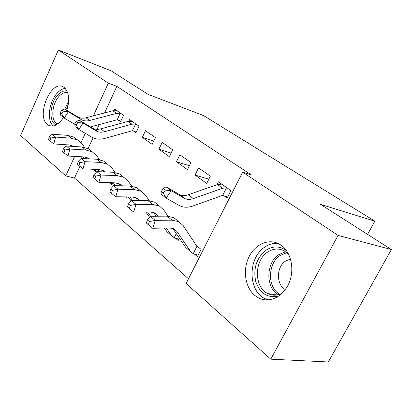 <?xml version="1.0" encoding="UTF-8"?>
<svg xmlns="http://www.w3.org/2000/svg" width="412" height="412" viewBox="0 0 412 412"><rect width="100%" height="100%" fill="white"/><g stroke="black" fill="none" stroke-linecap="round" stroke-linejoin="round"><path stroke-width="0.62" d="M63.499 117.482C58.54 124.805 53.601 127.416 48.688 125.315L47.519 124.527C35.669 115.968 51.098 79.15 63.433 86.973L64.128 87.421C69.015 91.943 69.922 99.57 66.852 110.298M281.36 245.382C291.253 252.402 294.884 269.778 288.915 283.317C283.059 296.928 269.165 303.371 258.695 298.005L254.843 295.492C245.233 287.602 242.596 270.457 248.657 257.552C254.601 244.573 268.31 238.115 279.068 243.935L281.36 245.382M79.923 166.34L74.5 178.072L188.495 278.78M74.5 178.072L65.766 175.883L20.6 135.502L58.349 50.022L108.341 83.152L93.318 115.87M58.349 50.022L111.106 70.802L148.021 94.343L203.451 115.535L374.853 221.177L320.562 204.383L391.4 249.564L328.333 361.978L270.772 359.166L186.111 283.477L242.632 172.149L338.067 235.396L270.772 359.166M367.576 234.371L374.853 221.177M109.154 182.676L111.425 184.576L112.079 183.191M133.375 130.939L135.929 132.767L139.04 126.185L129.641 119.593L128.874 121.231M172.68 149.757L162.194 142.408L158.919 149.216L169.327 156.663L172.68 149.757M175.188 237.982L178.2 240.505L179.375 238.151M210.336 176.145L198.574 167.9L195.03 175.059L206.706 183.412L210.336 176.145M242.632 172.149L251.413 174.971L116.854 86.365L104.591 112.919M99.22 124.553L96.243 131.001M93.086 137.829L88.111 148.603M223.726 195.587L227.125 198.023L230.905 190.56L218.412 181.805L216.944 184.741M194.222 253.921L197.42 256.599L201.082 249.384L196.37 245.511M190.962 162.565L179.864 154.794L176.46 161.767L187.475 169.651L190.962 162.565M155.396 137.644L145.477 130.692L142.32 137.34L152.172 144.385L155.396 137.644M126.134 196.895L126.767 197.425L127.02 196.905M118.11 120.01L120.531 121.746L123.538 115.319L114.613 109.067L113.928 110.55M97.217 171.644L97.438 171.171M96.501 172.077L94.575 170.465M85.299 133.339L81.02 142.665M74.706 156.416L65.766 175.883M391.4 249.564L338.067 235.396M116.854 86.365L108.341 83.152M208.838 179.148L195.03 175.059M189.402 165.737L176.46 161.767M171.073 153.058L158.919 149.216M153.769 141.053L142.32 137.34M221.749 184.143L217.397 184.581L188.227 194.763C185.003 195.86 182.125 195.813 179.591 194.624L166.062 186.796L171.145 190.694L166.144 198.136L179.792 205.799C183.659 207.638 188.063 207.689 193.001 205.959L222.701 195.34L226.507 187.81L222.593 188.248L193.326 198.605C190.087 199.717 187.203 199.686 184.674 198.502L171.145 190.694L165.269 190.112L163.24 188.542L161.241 191.518L163.265 193.094L165.269 190.112M226.507 187.81L227.481 188.16M227.573 197.127L222.701 195.34M163.265 193.094L166.144 198.136L161.107 194.181L161.241 191.518M166.062 186.796L163.24 188.542M198.079 255.301L192.352 253.153L190.643 251.598L176.964 231.477L174.137 228.943L169.461 227.913L152.713 228.279L148.346 224.731L149.35 221.568L147.393 219.91L146.394 223.067L148.346 224.731M147.393 219.91L150.318 216.279L155.236 220.389L172 220.173L178.772 221.666L183.191 225.637L196.632 245.907L197.858 246.737M150.318 216.279L167.04 216.135L173.807 217.654L177.474 220.621M190.874 251.917L185.776 247.514L172.674 228.336M193.285 253.545L196.967 246.263M149.35 221.568L155.236 220.389L152.713 228.279M178.808 239.29L173.334 237.199L171.608 235.638L166.304 227.985M158.146 216.212L154.876 213.055L150.226 211.969L133.653 212.031L129.373 208.549L130.321 205.464L128.482 203.909L127.54 206.989L129.373 208.549M128.482 203.909L131.413 200.469L147.96 200.613L154.685 202.22L158.368 205.197M131.413 200.469L136.027 204.331L152.62 204.409L159.356 205.99L163.796 209.971L167.983 216.156M171.85 235.958L167.025 231.791L164.403 228.027M156.189 216.228L153.588 212.494M174.266 237.606L176.264 233.594M130.321 205.464L136.027 204.331L133.653 212.031M139.524 200.541L136.753 198.115L132.139 196.972L115.746 196.761L111.554 193.352L112.445 190.339L110.715 188.876L109.829 191.884L111.554 193.352M110.715 188.876L113.645 185.616L130.012 186.013L136.686 187.697L140.672 191.034M113.645 185.616L117.987 189.247L134.4 189.582L141.084 191.245L145.544 195.226L149.309 200.68M149.546 217.237L145.812 211.984M150.622 216.274L147.589 211.979M137.701 200.526L135.625 197.6M112.445 190.339L117.987 189.247L115.746 196.761M278.97 295.95C267.779 298.473 260.018 293.627 255.692 281.422C253.112 268.5 256.491 258.149 265.822 250.352C273.012 245.701 279.954 245.866 286.649 250.841M288.807 254.549L284.084 250.795C278.522 248.081 273.012 248.534 267.553 252.149C253.947 260.76 253.967 287.396 267.908 293.617C272.564 295.842 277.343 295.703 282.241 293.205M290.537 259.045L285.619 261.023C276.241 266.796 275.983 284.759 285.362 289.569M277.909 243.363C273.213 243.044 268.773 244.337 264.586 247.236C247.767 258 247.797 290.99 265.137 298.721L268.212 299.921M56.269 124.862C48.364 122.477 49.656 102.866 58.118 94.647C61.156 91.567 64.123 90.383 67.027 91.083M67.676 92.705C64.988 92.046 62.238 93.138 59.426 95.981C51.907 103.288 50.362 120.582 57.062 123.641L57.726 123.94M65.204 88.369C62.619 88.683 60.085 90.12 57.592 92.69C49.054 101.12 46.458 120.443 53.236 125.974M121.926 185.817L119.676 184.03L115.097 182.84L98.89 182.398L94.781 179.05L95.625 176.104L93.998 174.729L93.158 177.665L94.781 179.05M93.998 174.729L96.923 171.634L113.094 172.252L119.717 173.998L123.6 177.206M96.923 171.634L101.012 175.048L117.235 175.62L123.868 177.351L128.333 181.321L131.711 186.142M132.494 200.479L129.96 196.941M131.104 200.829L128.297 196.921M120.283 185.776L118.692 183.567M95.625 176.104L101.012 175.048L98.89 182.398M105.235 171.953L103.551 170.738L99.009 169.502L83.003 168.853L78.97 165.567L79.768 162.689L78.234 161.391L77.441 164.264L78.97 165.567M78.234 161.391L81.149 158.445L97.129 159.264L103.695 161.066L107.475 164.156M81.149 158.445L85.006 161.669L101.038 162.441L107.614 164.228L112.074 168.194L115.108 172.453M115.401 185.657L113.321 182.789M113.851 185.621L111.755 182.748M103.855 171.897L102.701 170.316M79.768 162.689L85.006 161.669L83.003 168.853M132.154 121.355L127.952 121.432L100.791 128.863C97.793 129.656 95.059 129.425 92.587 128.178L79.31 120.201L83.07 123.085L78.816 129.517L92.206 137.397C95.986 139.333 100.173 139.678 104.766 138.427L132.448 130.686L135.579 124.043L131.855 124.187L104.597 131.732C101.584 132.535 98.844 132.314 96.367 131.067L83.07 123.085L77.878 122.477L76.38 121.313L74.68 123.888L76.174 125.052L77.878 122.477M135.579 124.043L136.47 124.383M136.233 132.128L132.448 130.686M76.174 125.052L78.816 129.517L75.087 126.587L74.68 123.888M79.31 120.201L76.38 121.313M111.868 183.644L109.345 182.681M89.373 158.867L88.307 158.162L83.806 156.895L67.995 156.06L64.04 152.837L64.797 150.025L63.345 148.794L62.593 151.601L64.04 152.837M63.345 148.794L66.25 145.987L82.029 146.981L88.534 148.83L92.221 151.812M66.25 145.987L69.896 149.036L85.727 149.989L92.247 151.827L96.696 155.772L99.421 159.542M99.266 171.722L97.593 169.445M97.804 171.665L96.125 169.383M88.328 158.816L87.576 157.791M64.797 150.025L69.896 149.036L67.995 156.06M117.003 110.735L112.831 110.761L86.072 117.77C83.116 118.517 80.412 118.259 77.961 117.013L64.782 109.046L68.34 111.776L64.205 118.038L74.742 124.29M90.455 126.917L117.193 119.763L120.222 113.274L121.097 113.609M120.814 121.149L117.193 119.763M120.222 113.274L116.539 113.377L89.677 120.489C86.716 121.246 84.002 120.999 81.545 119.748L68.34 111.776L63.268 111.163L61.846 110.066L60.198 112.569L61.609 113.676L63.268 111.163M61.609 113.676L64.205 118.038L60.677 115.267L60.198 112.569M64.782 109.046L61.846 110.066M97.278 171.505L92.17 169.224M74.258 146.492L69.412 144.962L53.802 143.958L49.924 140.796L50.64 138.046L49.265 136.882L48.554 139.627L49.924 140.796M49.265 136.882L52.154 134.204L67.733 135.352L74.175 137.237L77.77 140.121M52.154 134.204L55.605 137.088L71.235 138.2L77.693 140.075L82.132 144.004L84.568 147.342M84.007 158.594L82.704 156.838M82.627 158.522L81.319 156.766M73.635 146.456L73.243 145.93M93.73 170.105L94.106 169.301M50.64 138.046L55.605 137.088L53.802 143.958M227.419 188.135L221.723 184.143M193.326 198.605L188.227 194.763M184.159 198.229L179.081 194.346M222.593 188.248L217.397 184.581M196.411 245.573L197.796 246.711M173.55 228.66L176.964 231.477M167.04 216.135L172 220.173M185.776 247.514L190.643 251.598M154.289 212.772L157.719 215.6M147.96 200.613L152.62 204.409M167.025 231.791L171.608 235.638M136.171 197.827L139.462 200.541M130.012 186.013L134.4 189.582M149.34 216.959L149.597 217.175M278.327 294.734C265.349 287.71 265.884 262.722 278.914 254.554L285.645 251.742M286.876 252.674L280.232 255.409C267.568 263.32 267.136 287.612 279.794 294.292M64.741 109.062L68.629 101.393M68.315 104.288L65.946 109.752M119.094 183.737L121.607 185.812M113.094 172.252L117.235 175.62M102.974 170.439L104.787 171.933M97.129 159.264L101.038 162.441M136.413 124.357L132.123 121.349M104.597 131.732L100.791 128.863M95.862 130.784L92.082 127.895M131.855 124.187L127.952 121.432M87.73 157.863L88.92 158.841M82.029 146.981L85.727 149.989M121.04 113.583L116.972 110.73M89.677 120.489L86.072 117.77M81.04 119.465L77.461 116.73M116.539 113.377L112.831 110.761M73.295 145.956L73.923 146.471M67.733 135.352L71.235 138.2M48.688 125.315L51.165 126.067M184.674 198.502L179.591 194.624M173.807 217.654L178.772 221.666M196.715 246.026L197.214 246.433M154.685 202.22L159.356 205.99M136.686 187.697L141.084 191.245M277.122 294.987L267.908 293.617M57.819 123.873L57.062 123.641M119.717 173.998L123.868 177.351M103.695 161.066L107.614 164.228M96.367 131.067L92.587 128.178M88.534 148.83L92.247 151.827M81.545 119.748L77.961 117.013M74.175 137.237L77.693 140.075"/></g></svg>
